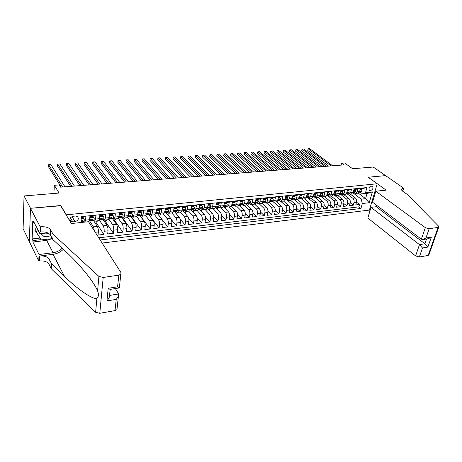 <?xml version="1.0" encoding="UTF-8"?>
<svg xmlns="http://www.w3.org/2000/svg" width="462" height="462" viewBox="0 0 462 462"><rect width="100%" height="100%" fill="white"/><g stroke="black" fill="none" stroke-linecap="round" stroke-linejoin="round"><path stroke-width="0.69" d="M371.679 186.082C369.069 187.347 368.381 188.86 369.617 190.627L370.322 190.719C372.932 189.449 373.614 187.936 372.372 186.174L371.679 186.082M102.125 243.047L369.404 210.083L377.206 183.766L66.147 214.842M29.337 241.551L23.1 228.702L24.041 195.952L59.078 193.047L54.337 185.291L53.915 193.474M377.206 183.766L368.122 177.223L385.556 175.618L373.232 167.036L352.598 168.745L344.652 162.982L341.591 163.219L341.089 165.119M60.73 205.763L30.527 208.298L24.041 195.952M364.327 187.815L364.16 188.404L360.366 188.796L359.615 191.441L357.074 191.707L355.474 193.445L353.927 192.816M357.074 191.707L357.825 189.056L353.99 189.449L353.245 192.105L350.675 192.377L349.087 194.121L347.551 193.486M350.675 192.377L351.415 189.709L347.534 190.107L346.795 192.781L344.196 193.052L342.619 194.808L341.095 194.167M344.196 193.052L344.929 190.373L340.996 190.777L340.269 193.463L337.635 193.74L336.076 195.501L334.557 194.854M337.635 193.74L338.363 191.043L334.384 191.453L333.662 194.155L331 194.433L329.452 196.206L327.945 195.553M331 194.433L331.716 191.724L327.685 192.134L326.975 194.854L324.278 195.137L322.747 196.916L321.252 196.258M324.278 195.137L324.982 192.411L320.905 192.827L320.206 195.565L317.475 195.853L315.962 197.638L314.472 196.974M317.475 195.853L318.174 193.11L314.044 193.532L313.352 196.281L310.591 196.569L309.09 198.365L307.617 197.696M310.591 196.569L311.272 193.815L307.091 194.242L306.416 197.008L303.615 197.303L302.131 199.105L300.67 198.429M303.615 197.303L304.291 194.531L300.057 194.964L299.388 197.742L296.552 198.042L295.085 199.855L293.636 199.168M296.552 198.042L297.216 195.253L292.931 195.692L292.273 198.487L289.403 198.787L287.953 200.612L286.515 199.919M289.403 198.787L290.055 195.986L285.712 196.431L285.066 199.243L282.161 199.549L280.729 201.38L279.302 200.681M282.161 199.549L282.802 196.725L278.401 197.176L277.766 200.006L274.821 200.317L273.412 202.154L271.997 201.449M274.821 200.317L275.45 197.476L270.998 197.932L270.374 200.779L267.394 201.091L265.997 202.945L264.599 202.229M267.394 201.091L268.006 198.238L263.496 198.7L262.884 201.565L259.863 201.882L258.489 203.742L257.109 203.02M259.863 201.882L260.47 199.012L255.896 199.474L255.301 202.362L252.235 202.679L250.883 204.545L249.515 203.817M252.235 202.679L252.83 199.792L248.198 200.265L247.615 203.165L244.508 203.488L243.179 205.365L241.828 204.631M244.508 203.488L245.091 200.583L240.396 201.062L239.824 203.979L236.683 204.308L235.372 206.191L234.038 205.451M236.683 204.308L237.243 201.386L232.49 201.871L231.936 204.805L228.748 205.14L227.46 207.034L226.137 206.283M228.748 205.14L229.296 202.2L224.474 202.691L223.937 205.642L220.703 205.983L219.438 207.883L218.139 207.126M220.703 205.983L221.24 203.02L216.355 203.523L215.829 206.491L212.555 206.832L211.313 208.749L210.031 207.981M212.555 206.832L213.074 203.858L208.125 204.36L207.611 207.351L204.296 207.698L203.078 209.621L201.813 208.847M204.296 207.698L204.799 204.701L199.78 205.215L199.284 208.223L195.923 208.576L194.727 210.51L193.48 209.725M195.923 208.576L196.408 205.561L191.32 206.081L190.841 209.107L187.428 209.465L186.261 211.405L185.037 210.614M187.428 209.465L187.901 206.433L182.738 206.959L182.276 210.002L178.823 210.366L177.679 212.318L176.478 211.521M178.823 210.366L179.273 207.311L174.041 207.848L173.597 210.909L170.091 211.278L168.977 213.242L167.798 212.433M170.091 211.278L170.53 208.206L165.223 208.749L164.795 211.833L161.238 212.202L160.152 214.177L158.992 213.363M161.238 212.202L161.66 209.113L156.272 209.667L155.867 212.768L152.258 213.144L151.207 215.125L150.069 214.304M152.258 213.144L152.662 210.037L147.199 210.591L146.812 213.715L143.151 214.097L142.129 216.089L141.014 215.257M143.151 214.097L143.532 210.967L137.994 211.532L137.624 214.674L133.911 215.067L132.923 217.071L131.832 216.222M133.911 215.067L134.275 211.914L128.655 212.491L128.303 215.65L124.538 216.049L123.579 218.058L122.517 217.204M124.538 216.049L124.879 212.872L119.179 213.456L118.85 216.643L115.026 217.042L114.102 219.063L113.063 218.203M115.026 217.042L115.35 213.848L109.563 214.443L109.257 217.648L105.376 218.052L104.487 220.085L103.476 219.213M105.376 218.052L105.677 214.842L99.804 215.442L99.521 218.665L95.582 219.08L94.727 221.125L93.746 220.241M95.582 219.08L95.859 215.841L89.899 216.453L89.64 219.698L88.756 221.754M93.336 220.282L97.343 226.449C98.117 227.882 98.452 229.706 98.348 231.93L98.071 235.071L103.863 234.396L95.686 221.864M102.876 219.277L106.982 225.387C107.773 226.802 108.114 228.615 107.993 230.821L107.698 233.945L113.404 233.281L105.024 220.865M112.278 218.283L116.476 224.336C117.29 225.739 117.631 227.541 117.498 229.735L117.181 232.836L122.805 232.178L114.241 219.877M121.546 217.307L125.837 223.302C126.669 224.694 127.01 226.484 126.871 228.661L126.53 231.745L132.074 231.098L123.325 218.907M130.682 216.343L135.066 222.286C135.915 223.666 136.255 225.439 136.105 227.604L135.747 230.665L141.21 230.03L132.282 217.954M139.691 215.396L144.167 221.281C145.028 222.649 145.374 224.411 145.212 226.559L144.831 229.602L150.219 228.973L141.118 217.007M148.579 214.46L153.136 220.287C154.013 221.645 154.36 223.394 154.187 225.531L153.788 228.557L159.107 227.933L153.24 220.432M157.317 213.508L161.983 219.311C162.872 220.657 163.225 222.389 163.04 224.515L162.624 227.523L167.868 226.911L162.503 220.224M165.927 212.549L170.703 218.353C171.61 219.687 171.962 221.408 171.772 223.516L171.338 226.507L176.507 225.901L171.402 219.698M174.417 211.613L179.308 217.4C180.226 218.722 180.584 220.432 180.376 222.528L179.926 225.502L185.025 224.902L180.128 219.098M182.877 210.787L187.791 216.464C188.727 217.775 189.085 219.473 188.871 221.558L188.404 224.509L193.434 223.92L188.704 218.445M191.222 209.962L196.165 215.54C197.112 216.84 197.47 218.526 197.245 220.593L196.766 223.533L201.727 222.95L197.147 217.769M199.411 209.101L204.423 214.628C205.382 215.916 205.74 217.59 205.509 219.646L205.013 222.569L209.91 221.997L205.463 217.076M207.496 208.247L212.572 213.733C213.542 215.009 213.906 216.672 213.663 218.717L213.149 221.616L217.983 221.05L213.658 216.372M215.535 207.478L220.611 212.843C221.593 214.108 221.956 215.76 221.708 217.793L221.177 220.674L225.947 220.12L221.737 215.656M223.55 206.797L228.546 211.966C229.539 213.225 229.903 214.865 229.649 216.886L229.106 219.75L233.807 219.202L229.701 214.934M231.45 206.104L236.377 211.105C237.376 212.347 237.745 213.975 237.48 215.985L236.925 218.838L241.568 218.295L237.56 214.206M239.229 205.405L244.103 210.25C245.114 211.486 245.484 213.103 245.212 215.101L244.641 217.931L249.226 217.4L245.305 213.479M246.904 204.695L251.732 209.407C252.754 210.637 253.124 212.243 252.847 214.224L252.264 217.042L256.785 216.511L252.951 212.751M254.47 203.985L259.257 208.576C260.291 209.794 260.666 211.388 260.377 213.363L259.783 216.164L264.247 215.638L260.493 212.018M261.919 203.263L266.695 207.756C267.735 208.963 268.11 210.551 267.816 212.508L267.209 215.292L271.616 214.778L267.937 211.29M269.271 202.541L274.03 206.947C275.086 208.143 275.462 209.719 275.156 211.665L274.538 214.437L278.892 213.929L275.283 210.568M276.513 201.807L281.277 206.144C282.34 207.334 282.715 208.899 282.409 210.839L281.774 213.588L286.076 213.086L282.53 209.846M283.553 201.08L288.432 205.359C289.507 206.537 289.882 208.091 289.564 210.019L288.923 212.757L293.168 212.26L289.691 209.124M290.673 200.323L295.501 204.579C296.581 205.746 296.956 207.288 296.639 209.205L295.98 211.931L300.179 211.44L296.754 208.408M297.615 199.584L302.483 203.806C303.569 204.966 303.944 206.502 303.621 208.408L302.957 211.117L307.097 210.632L303.736 207.698M304.47 198.856L309.373 203.043C310.47 204.198 310.851 205.723 310.516 207.617L309.84 210.308L313.929 209.829L310.626 206.988M311.244 198.14L316.181 202.292C317.284 203.436 317.665 204.955 317.325 206.837L316.643 209.511L320.686 209.043L317.429 206.283M317.937 197.43L322.909 201.553C324.018 202.685 324.399 204.192 324.053 206.064L323.36 208.726L327.356 208.258L324.151 205.59M324.549 196.725L329.556 200.82C330.671 201.946 331.052 203.442 330.7 205.301L330.001 207.952L333.945 207.49L330.792 204.897M331.081 196.032L336.122 200.092C337.243 201.213 337.63 202.697 337.272 204.55L336.555 207.184L340.454 206.728L337.347 204.204M337.537 195.351L342.608 199.376C343.74 200.491 344.121 201.963 343.757 203.806L343.035 206.427L346.887 205.977L343.826 203.523M343.919 194.669L349.018 198.672C350.156 199.775 350.537 201.241 350.173 203.072L349.439 205.677L353.245 205.232L350.225 202.847M147.494 211.03L147.193 210.643M138.49 211.954L138.161 211.515M129.36 212.89L129.031 212.451M120.097 213.842L119.779 213.398M110.695 214.801L110.389 214.356M101.166 215.783L100.86 215.332M91.493 216.776L91.193 216.32M54.337 185.291L59.234 184.916L60.632 187.156L343.901 164.899L341.591 163.219M72.8 221.881L75.058 221.645C78.425 220.42 79.181 218.67 77.327 216.401L75.445 216.025L73.175 216.256C69.797 217.475 69.029 219.219 70.877 221.494L72.8 221.881L70.374 217.856M358.275 193.11L365.558 198.66L367.047 193.526L362.67 194L365.511 192.625L366.978 187.549L81.404 216.597L80.965 222.511M365.511 192.625L372.395 191.892L369.202 202.726L362.352 203.523L360.914 208.483L100.179 239.992M346.806 193.561L352.829 198.25C353.967 199.347 354.354 200.808 353.984 202.633L353.245 205.232M350.225 194L355.353 197.973L352.829 198.25M340.477 194.231L346.465 198.955C347.597 200.058 347.978 201.53 347.615 203.367L346.887 205.977M334.072 194.906L340.02 199.665C341.147 200.779 341.534 202.258 341.175 204.106L340.454 206.728M327.593 195.588L333.506 200.381C334.627 201.507 335.008 202.997 334.65 204.851L333.945 207.49M321.032 196.281L326.905 201.109C328.02 202.24 328.401 203.742 328.055 205.607L327.356 208.258M314.391 196.979L320.23 201.848C321.338 202.985 321.719 204.493 321.373 206.37L320.686 209.043M308.298 198.215L313.473 202.593C314.57 203.742 314.951 205.261 314.61 207.149L313.929 209.829M301.651 199.076L306.629 203.349C307.721 204.504 308.096 206.035 307.767 207.929L307.097 210.632M294.825 199.861L299.699 204.112C300.785 205.278 301.16 206.814 300.837 208.726L300.179 211.44M287.872 200.618L292.683 204.885C293.763 206.064 294.138 207.611 293.82 209.529L293.168 212.26M280.809 201.368L285.585 205.671C286.648 206.855 287.029 208.414 286.711 210.343L286.076 213.086M273.66 202.131L278.39 206.468C279.452 207.657 279.828 209.228 279.516 211.169L278.892 213.929M266.418 202.899L271.107 207.271C272.158 208.472 272.534 210.048 272.233 212.006L271.616 214.778M259.084 203.678L263.733 208.085C264.772 209.298 265.142 210.886 264.853 212.849L264.247 215.638M251.657 204.464L256.26 208.911C257.288 210.129 257.663 211.729 257.374 213.704L256.785 216.511M244.138 205.261L248.689 209.742C249.711 210.972 250.081 212.584 249.803 214.576L249.226 217.4M236.521 206.069L241.025 210.591C242.03 211.833 242.4 213.45 242.134 215.454L241.568 218.295M228.8 206.889L233.252 211.446C234.251 212.699 234.621 214.328 234.361 216.343L233.807 219.202M220.98 207.721L225.381 212.318C226.374 213.577 226.738 215.223 226.484 217.244L225.947 220.12M213.057 208.564L217.406 213.196C218.382 214.466 218.751 216.124 218.503 218.162L217.983 221.05M205.03 209.413L209.326 214.091C210.291 215.373 210.655 217.036 210.418 219.086L209.91 221.997M196.899 210.279L201.132 214.992C202.085 216.285 202.448 217.966 202.217 220.028L201.727 222.95M188.652 211.151L192.833 215.91C193.769 217.215 194.132 218.901 193.907 220.98L193.434 223.92M180.301 212.041L184.413 216.84C185.343 218.151 185.701 219.854 185.487 221.945L185.025 224.902M171.829 212.936L175.883 217.781C176.796 219.103 177.148 220.819 176.952 222.921L176.507 225.901M163.248 213.848L167.232 218.734C168.128 220.074 168.486 221.8 168.289 223.914L167.868 226.911M154.545 214.772L158.46 219.704C159.344 221.05 159.696 222.794 159.511 224.919L159.107 227.933M145.715 215.708L149.561 220.686C150.433 222.043 150.779 223.799 150.612 225.941L150.219 228.973M136.752 216.638L140.54 221.679C141.395 223.054 141.742 224.821 141.586 226.975L141.21 230.03M127.622 217.521L131.393 222.69C132.23 224.076 132.577 225.854 132.427 228.026L132.074 231.098M118.33 218.37L122.112 223.712C122.932 225.11 123.273 226.906 123.14 229.088L122.805 232.178M108.876 219.184L112.693 224.751C113.502 226.166 113.837 227.968 113.716 230.168L113.404 233.281M109.604 214.437L109.916 214.882M99.266 219.958L103.141 225.808C103.927 227.229 104.268 229.048 104.152 231.266L103.863 234.396M100.266 215.39L100.566 215.846M91.049 220.299L91.938 220.432L92.227 219.369L90.754 220.553L89.489 220.686L93.451 226.877L94.473 231.035M90.789 216.36L91.089 216.817M84.563 222.13L83.87 221.281M81.676 217.781L81.387 217.325M83.662 221.304L84.205 222.164M98.804 237.826L358.853 206.861L359.528 204.499L356.554 202.177M355.353 197.973C356.497 199.064 356.878 200.525 356.508 202.344L355.769 204.937L359.528 204.499M81.347 217.325L85.897 216.863L85.025 222.078M362.67 194L360.233 192.152M60.741 205.515L66.164 214.593M353.037 192.879L361.192 199.145L365.558 198.66L369.202 202.726M94.45 221.991L97.141 221.708L97.216 220.859M98.602 220.709L99.521 218.665M104.014 220.969L106.531 220.703L106.612 219.86M108.299 219.681L109.257 217.648M113.444 219.964L115.789 219.716L115.87 218.878M117.856 218.665L118.85 216.643M122.736 218.971L124.913 218.74L125.006 217.908M127.281 217.666L128.303 215.65M131.901 217.995L133.916 217.781L134.009 216.955M136.567 216.684L137.624 214.674M140.933 217.03L142.793 216.828L142.891 216.008M145.721 215.708L146.812 213.715M149.844 216.077L151.548 215.898L151.652 215.078M154.741 214.749L155.867 212.768M158.628 215.142L160.181 214.974L160.291 214.16M163.64 213.808L164.795 211.833M167.296 214.212L168.705 214.062L168.821 213.248M172.413 212.878L173.597 210.909M175.843 213.3L177.108 213.167L177.246 212.243M181.064 211.96L182.276 210.002M184.274 212.399L185.401 212.283L185.574 211.18M189.599 211.053L190.841 209.107M192.596 211.515L193.584 211.405L193.797 210.083M198.019 210.158L199.284 208.223M200.803 210.637L201.663 210.545L201.923 208.968M206.318 209.274L207.611 207.351M208.905 209.771L209.632 209.696L209.927 207.992M214.512 208.408L215.829 206.491M216.897 208.916L217.504 208.853L217.804 207.161M222.592 207.548L223.937 205.642M224.786 208.073L225.265 208.021L225.577 206.341M230.567 206.705L231.936 204.805M232.571 207.242L232.935 207.207L233.252 205.532M238.438 205.867L239.824 203.979M240.257 206.422L240.829 204.735M246.2 205.041L247.615 203.165M247.846 205.613L248.313 203.933M253.869 204.227L255.301 202.362M255.336 204.816L255.711 203.118M261.434 203.424L262.884 201.565M262.664 203.961L263.011 202.321M268.901 202.633L270.374 200.779M269.877 203.101L270.201 201.64M276.276 201.854L277.766 200.006M277.009 202.258L277.235 201.259M280.729 201.38L283.628 201.068L285.066 199.243M284.049 201.432L284.188 200.831M290.742 200.317L292.273 198.487M291.008 200.618L291.095 200.231M297.84 199.561L299.388 197.742M304.851 198.816L306.416 197.008M311.769 198.083L313.352 196.281M318.607 197.361L320.206 195.565M325.363 196.639L326.975 194.854M332.034 195.934L333.662 194.155M338.623 195.235L340.269 193.463M345.137 194.542L346.795 192.781M351.57 193.861L353.245 192.105M358.853 206.861L360.914 208.483M362.352 203.523L361.192 199.145M357.929 193.185L359.615 191.441M372.395 191.892L367.047 193.526M81.26 218.526L83.576 218.283L84.442 219.958L83.824 221.275M83.576 218.283L83.166 217.631L81.312 217.821M62.589 187L48.579 164.686L50.86 164.547L64.975 186.815M81.098 221.333L82.011 221.477L82.276 220.414L81.046 221.413M61.198 187.11L48.481 166.747L48.579 164.686M40.852 233.581L43.746 236.313C46.015 237.098 48.314 236.821 50.647 235.493M43.451 233.298L44.566 233.968L49.007 233.576M52.333 238.635L41.332 239.905L34.852 229.989L36.625 227.339M35.938 232.126L37.722 229.458M88.531 221.708L120.986 272.649L120.83 274.243L118.85 275.121L103.199 277.46L99.78 313.294L95.622 312.283L51.276 268.734L48.914 264.033C47.228 261.636 44.04 260.62 39.351 260.978L38.756 261.059L29.337 241.655L30.469 208.304L60.591 205.532L71.333 223.533L88.531 221.708M51.276 268.734L51.542 263.756L64.501 276.374C77.073 288.883 92.758 299.786 96.899 298.365C98.631 296.858 98.862 294.358 97.586 290.869C95.79 286.607 92.152 280.988 86.683 274.006C80.134 265.875 73.262 258.483 66.066 251.836L52.812 239.524L50.381 234.996C48.649 232.681 45.386 231.664 40.587 231.953L40.806 226.773L40.2 226.836L30.469 208.304M52.812 239.524L53.09 234.309L50.641 229.816C48.903 227.512 45.623 226.501 40.806 226.773M64.501 276.374L53.009 254.325L39.559 256.035C44.271 255.688 47.471 256.705 49.163 259.084L51.542 263.756M117.129 308.01L116.95 309.661L115.015 310.608L99.78 313.294M97.586 290.869L98.914 276.438L53.09 234.309M52.079 238.663L46.645 240.402L32.877 242.007L32.929 240.575L41.135 239.628M34.355 222.938L33.576 223.013L32.762 221.431L32.132 238.952L32.929 240.575M33.576 223.013L33.634 221.541L39.905 233.691L40.2 226.836M38.756 261.059L39.027 254.498L53.09 252.726C56.635 252.217 59.667 250.722 62.185 248.227M32.877 242.007L39.027 254.498M115.379 288.565L118.653 293.959L118.388 296.5L116.228 299.376L106.93 300.935L109.136 298.002L110.222 289.385M53.009 254.325C57.005 253.754 60.453 252.079 63.34 249.301M47.609 232.836L39.905 233.691M98.914 276.438L103.199 277.46M32.132 238.952L40.044 238.046M109.396 295.449L118.653 293.959M106.93 300.935L108.2 288.3L110.014 289.379M108.2 288.3L117.585 286.81L119.485 287.907L110.158 289.397M376.651 205.324L376.23 206.716L371.003 207.346L367.827 218.047L415.604 255.913L419.484 244.646L424.896 243.763L426.565 238.964M371.003 207.346L419.484 244.646L422.476 248.002L419.346 256.993L428.141 255.44L438.08 227.396L438.744 227.125L438.536 226.091L407.288 194.444L402.933 191.389C401.576 190.39 401.201 189.559 401.796 188.889L403.759 188.265L385.591 175.612L368.197 177.275M368.214 177.212L386.151 190.13L375.797 191.233L425.346 227.65L429.181 228.725L438.08 227.396M403.759 188.265L402.795 191.291M369.421 210.014L370.062 210.516M375.797 191.233L372.534 202.2L421.356 239.224L425.346 227.65M428.961 254.695L428.141 255.44M419.346 256.993L415.604 255.913M376.23 206.716L424.896 243.763L427.864 247.095L422.476 248.002M429.181 228.725L425.958 237.994L423.157 239.507L421.356 239.224M425.958 237.994L431.369 237.139L428.366 238.681M93.526 217.256L93.105 216.609L90.136 216.915L90.558 217.562L93.526 217.256L94.369 218.924L93.722 220.23M90.107 216.961L89.905 216.453M90.558 217.562L89.692 218.994M89.819 217.44L90.136 216.915M72.078 186.255L57.658 164.131L59.91 163.993L74.434 186.071M70.64 186.371L57.554 166.176L57.658 164.131M103.332 216.245L102.899 215.604L99.977 215.904L100.41 216.551L103.332 216.245L104.146 217.902L103.471 219.202M100.41 216.551L99.584 217.897M99.728 216.314L99.977 215.904M81.439 185.522L66.62 163.577L68.844 163.444L83.761 185.337M100.849 219.277L101.721 219.398L102.033 218.341L100.468 219.519M79.949 185.637L66.499 165.61L66.62 163.577M112.999 215.252L112.549 214.616L109.673 214.911L110.112 215.546L112.999 215.252L113.785 216.892L113.086 218.191M110.112 215.546L109.332 216.822M109.488 215.205L109.673 214.911M90.668 184.794L75.468 163.034L77.662 162.901L92.954 184.615M110.51 218.272L111.359 218.382L111.694 217.331L110.118 218.503M89.131 184.916L75.335 165.055L75.468 163.034M122.517 214.27L122.066 213.64L119.225 213.929L119.675 214.559L122.517 214.27L123.279 215.904L122.557 217.192M119.675 214.559L118.942 215.76M99.775 184.078L84.2 162.497L86.365 162.364L102.027 183.905M120.028 217.279L120.859 217.383L121.211 216.332L119.635 217.498M98.187 184.205L84.049 164.507L84.2 162.497M131.907 213.3L131.439 212.676L128.638 212.965L129.1 213.588L131.907 213.3L132.64 214.922L131.889 216.21M129.1 213.588L128.407 214.715M108.755 183.374L92.816 161.966L94.953 161.833L110.978 183.2M129.412 216.303L130.226 216.395L130.596 215.344L129.013 216.511M107.12 183.501L92.66 163.964L92.816 161.966M137.936 212.029L138.392 212.63L141.153 212.347L141.863 213.958L141.095 215.24M138.392 212.63L137.74 213.681M141.153 212.347L140.679 211.729L137.936 212.006M117.614 182.681L101.322 161.44L103.436 161.313L119.808 182.507M138.658 215.338L139.455 215.419L139.847 214.374L138.254 215.54M115.939 182.813L101.155 163.427L101.322 161.44M147.13 211.151L147.551 211.688L150.271 211.405L150.958 213.011L150.167 214.281M147.551 211.688L146.939 212.664M150.271 211.405L149.786 210.793L147.141 211.065M126.351 181.993L109.725 160.926L111.81 160.799L128.517 181.82M147.771 214.385L148.556 214.46L148.966 213.421L147.366 214.576M124.636 182.126L109.546 162.895L109.725 160.926M156.196 210.274L156.578 210.753L159.263 210.476L159.927 212.075L159.113 213.34M156.578 210.753L156.012 211.66M159.263 210.476L158.772 209.869L156.214 210.135M134.979 181.318L118.018 160.418L120.074 160.291L137.116 181.144M156.762 213.45L157.53 213.513L157.952 212.474L156.352 213.629M133.218 181.451L117.827 162.376L118.018 160.418M165.13 209.413L165.483 209.835L168.128 209.563L168.769 211.151L167.931 212.41M165.483 209.835L164.957 210.672M168.128 209.563L167.625 208.963L165.153 209.217M143.486 180.648L126.207 159.91L128.24 159.788L145.599 180.48M165.621 212.52L166.372 212.584L166.817 211.544L165.211 212.699M141.69 180.786L126.005 161.862L126.207 159.91M173.937 208.558L174.261 208.928L176.865 208.662L177.489 210.239L176.634 211.492M174.261 208.928L173.776 209.696M176.865 208.662L176.357 208.067L173.972 208.31M151.888 179.984L134.298 159.413L136.302 159.292L153.967 179.822M174.359 211.608L175.098 211.665L175.56 210.632L173.949 211.775M150.052 180.128L134.084 161.353L134.298 159.413M182.629 207.709L182.912 208.039L185.487 207.773L186.088 209.338L185.21 210.591M182.912 208.039L182.473 208.737M185.487 207.773L184.967 207.184L182.669 207.415M160.175 179.337L142.284 158.922L144.265 158.801L162.231 179.175M182.975 210.707L183.703 210.759L184.176 209.725L182.565 210.868M158.304 179.481L142.059 160.851L142.284 158.922M191.193 206.872L193.988 206.895L194.566 208.454L193.67 209.696M191.453 207.155L191.049 207.79M193.988 206.895L193.463 206.312L191.245 206.537M168.359 178.69L150.173 158.437L152.131 158.316L170.386 178.534M191.476 209.817L192.186 209.863L192.677 208.836L191.06 209.973M166.447 178.84L149.942 160.354L150.173 158.437M199.642 206.04L202.373 206.029L202.933 207.582L202.015 208.818M199.867 206.289L199.509 206.855M202.373 206.029L201.842 205.451L199.705 205.671M176.432 178.061L157.964 157.958L159.898 157.837L178.436 177.899M199.861 208.934L200.554 208.98L201.068 207.958L199.445 209.09M174.486 178.211L157.721 159.864L157.964 157.958M207.975 205.22L210.643 205.18L211.186 206.716L210.25 207.952M208.177 205.434L207.854 205.931M210.643 205.18L210.106 204.602L208.044 204.816M184.407 177.431L165.662 157.484L167.573 157.363L186.382 177.275M208.131 208.067L208.812 208.108L209.338 207.086L207.709 208.218M182.426 177.587L165.413 159.378L165.662 157.484M216.199 204.406L218.803 204.337L219.323 205.867L218.376 207.092M216.366 204.585L216.089 205.018M218.803 204.337L218.255 203.765L216.274 203.967M192.279 176.813L173.267 157.016L175.156 156.901L194.231 176.657M216.291 207.213L216.961 207.253L217.498 206.231L215.87 207.357M190.269 176.969L173.007 158.899L173.267 157.016M224.307 203.603L226.854 203.505L227.356 205.03L226.392 206.248M224.451 203.754L224.214 204.123M226.854 203.505L226.299 202.939L224.393 203.136M200.052 176.201L180.781 156.554L182.646 156.439L201.981 176.051M224.341 206.37L225 206.404L225.554 205.388L223.92 206.508M198.007 176.363L180.509 158.426L180.781 156.554M232.311 202.812L234.8 202.685L235.285 204.204L234.303 205.417M232.426 202.933L232.23 203.234M234.8 202.685L234.24 202.125L232.403 202.316M207.727 175.6L188.207 156.098L190.049 155.983L209.632 175.45M232.282 205.538L232.929 205.567L233.495 204.556L231.86 205.671M205.648 175.762L187.924 157.958L188.207 156.098M240.205 202.027L242.642 201.877L243.104 203.384L242.105 204.591M242.642 201.877L242.071 201.322L240.309 201.501M215.304 175.006L195.542 155.642L197.361 155.532L217.186 174.855M240.119 204.718L240.754 204.741L241.337 203.736L239.697 204.845M213.201 175.167L195.253 157.496L195.542 155.642M247.996 201.253L250.375 201.08L250.826 202.575L249.809 203.782M250.375 201.08L249.803 200.525L248.111 200.704M222.794 174.417L202.789 155.197L204.591 155.088L224.648 174.272M247.857 203.904L248.481 203.927L249.076 202.922L247.436 204.031M220.657 174.584L202.495 157.04L202.789 155.197M255.688 200.485L258.015 200.294L258.443 201.784L257.415 202.98M258.015 200.294L257.432 199.746L255.804 199.913M230.186 173.833L209.956 154.758L211.735 154.649L232.016 173.689M255.492 203.101L256.104 203.124L256.716 202.125L255.07 203.228M228.02 174.007L209.65 156.589L209.956 154.758L209.65 156.589M263.276 199.728L265.552 199.515L265.962 200.999L264.922 202.189M265.552 199.515L264.963 198.972L263.404 199.134M237.485 173.262L217.036 154.32L218.792 154.216L239.299 173.117M263.028 202.31L263.635 202.333L264.252 201.334L262.607 202.431M235.297 173.435L216.724 156.144L217.036 154.32L216.724 156.144M270.767 198.978L272.99 198.747L273.388 200.219L272.332 201.409M272.99 198.747L272.401 198.21L270.905 198.365M244.704 172.696L224.03 153.892L225.768 153.782L246.494 172.551M270.466 201.53L271.061 201.548L271.696 200.554L270.085 201.651M242.481 172.869L223.712 155.7L224.03 153.892L223.712 155.7M278.17 198.215L280.336 197.99L280.717 199.457L279.649 200.635M280.336 197.99L279.741 197.453L278.309 197.603M251.83 172.135L230.948 153.465L232.669 153.361L253.598 171.997M277.812 200.762L278.395 200.774L279.042 199.786L277.523 200.866M249.584 172.309L230.625 155.267L230.948 153.465L230.625 155.267M285.476 197.459L287.589 197.239L287.953 198.7L286.873 199.873M287.589 197.239L286.989 196.714L285.614 196.852M258.87 171.581L237.786 153.043L239.483 152.939L260.614 171.442M285.066 200L285.637 200.011L286.301 199.024L284.777 200.104M256.601 171.76L237.456 154.834L237.786 153.043L237.456 154.834M292.689 196.714L294.75 196.5L295.097 197.955L294.005 199.122M294.75 196.5L294.144 195.98L292.833 196.113M265.829 171.032L244.548 152.627L246.223 152.524L267.55 170.9M292.227 199.249L292.793 199.261L293.462 198.273L291.967 199.341M263.531 171.217L244.207 154.412L244.548 152.627L244.207 154.412M299.809 195.98L301.819 195.773L302.154 197.216L301.051 198.383M301.819 195.773L301.207 195.253L299.954 195.38M272.701 170.495L251.23 152.217L252.887 152.113L274.405 170.363M299.295 198.504L299.855 198.516L300.537 197.534L299.076 198.591M270.38 170.674L250.883 153.99L251.23 152.217L250.883 153.99M306.843 195.253L308.801 195.051L309.124 196.489L308.004 197.649M308.801 195.051L308.189 194.537L306.993 194.658M279.493 169.958L257.836 151.813L259.482 151.709L281.179 169.825M306.283 197.771L306.826 197.776L307.525 196.8L306.104 197.846M277.154 170.143L257.484 153.575L257.836 151.813L257.484 153.575M313.79 194.537L315.702 194.34L316.008 195.767L314.876 196.922M315.702 194.34L315.078 193.826L313.941 193.948M286.209 169.433L264.374 151.409L265.997 151.311L287.872 169.3M313.178 197.043L313.715 197.055L314.42 196.079L313.045 197.107M283.841 169.618L264.01 153.159L264.374 151.409L264.01 153.159M320.651 193.832L322.511 193.642L322.805 195.056L321.662 196.206M322.511 193.642L321.887 193.133L320.801 193.243M292.844 168.913L270.836 151.01L272.436 150.912L294.49 168.78M290.454 169.098L270.466 152.755L270.836 151.01L270.466 152.755M327.425 193.133L329.239 192.943L329.522 194.358L328.367 195.501M329.239 192.943L328.609 192.44L327.581 192.544M299.399 168.399L277.223 150.618L278.811 150.52L301.028 168.266M326.721 195.622L327.24 195.628L327.968 194.658L326.674 195.645M296.991 168.584L276.848 152.35L277.223 150.618L276.848 152.35M334.118 192.44L335.886 192.261L336.151 193.665L334.99 194.802M335.886 192.261L335.256 191.759L334.274 191.857M305.884 167.885L283.541 150.231L285.112 150.133L307.49 167.758M333.368 194.924L333.882 194.929L334.615 193.965L333.362 194.924M303.453 168.076L283.166 151.952L283.541 150.231L283.166 151.952M340.731 191.759L342.452 191.58L342.706 192.977L341.534 194.115M342.452 191.58L341.816 191.083L340.887 191.181M312.289 167.383L289.79 149.844L291.343 149.752L313.883 167.261M339.963 194.236L341.256 193.613L341.187 193.278L339.974 194.213M309.84 167.573L289.408 151.559L289.79 149.844L289.408 151.559M347.262 191.089L348.943 190.916L349.18 192.302L348.002 193.434M348.943 190.916L348.302 190.419L347.418 190.511M318.624 166.886L295.975 149.463L297.511 149.37L320.201 166.765M346.483 193.555L347.747 192.931L347.678 192.596L346.512 193.503M316.158 167.082L295.582 151.172L295.975 149.463L295.582 151.172M353.713 190.419L355.353 190.252L355.578 191.638L354.389 192.758M355.353 190.252L354.706 189.761L353.875 189.847M324.89 166.395L302.09 149.087L303.609 148.995L326.443 166.274M352.928 192.879L354.158 192.256L354.088 191.926L352.968 192.798M322.401 166.591L301.692 150.785L302.09 149.087L301.692 150.785M360.094 189.761L361.688 189.599L361.902 190.973L360.701 192.094M361.688 189.599L361.041 189.114L360.256 189.195M331.081 165.91L308.137 148.718L309.638 148.625L332.617 165.789M359.292 192.215L360.493 191.591L360.429 191.262L359.349 192.105M328.58 166.106L307.732 150.404L308.137 148.718L307.732 150.404M349.018 198.672L346.465 198.955M342.608 199.376L340.02 199.665M336.122 200.092L333.506 200.381M329.556 200.82L326.905 201.109M322.909 201.553L320.23 201.848M316.181 202.292L313.473 202.593M309.373 203.043L306.629 203.349M302.483 203.806L299.699 204.112M295.501 204.579L292.683 204.885M288.432 205.359L285.585 205.671M281.277 206.144L278.39 206.468M274.03 206.947L271.107 207.271M266.695 207.756L263.733 208.085M259.257 208.576L256.26 208.911M251.732 209.407L248.689 209.742M244.103 210.25L241.025 210.591M236.377 211.105L233.252 211.446M228.546 211.966L225.381 212.318M220.611 212.843L217.406 213.196M212.572 213.733L209.326 214.091M204.423 214.628L201.132 214.992M196.165 215.54L192.833 215.91M187.791 216.464L184.413 216.84M179.308 217.4L175.883 217.781M170.703 218.353L167.232 218.734M161.983 219.311L158.46 219.704M153.136 220.287L149.561 220.686M144.167 221.281L140.54 221.679M135.066 222.286L131.393 222.69M125.837 223.302L122.112 223.712M116.476 224.336L112.693 224.751M106.982 225.387L103.141 225.808M97.343 226.449L93.451 226.877M356.508 202.344L353.984 202.633M350.173 203.072L347.615 203.367M343.757 203.806L341.175 204.106M337.272 204.55L334.65 204.851M330.7 205.301L328.055 205.607M324.053 206.064L321.373 206.37M317.325 206.837L314.61 207.149M310.516 207.617L307.767 207.929M303.621 208.408L300.837 208.726M296.639 209.205L293.82 209.529M289.564 210.019L286.711 210.343M282.409 210.839L279.516 211.169M275.156 211.665L272.233 212.006M267.816 212.508L264.853 212.849M260.377 213.363L257.374 213.704M252.847 214.224L249.803 214.576M245.212 215.101L242.134 215.454M237.48 215.985L234.361 216.343M229.649 216.886L226.484 217.244M221.708 217.793L218.503 218.162M213.663 218.717L210.418 219.086M205.509 219.646L202.217 220.028M197.245 220.593L193.907 220.98M188.871 221.558L185.487 221.945M180.376 222.528L176.952 222.921M171.772 223.516L168.289 223.914M163.04 224.515L159.511 224.919M154.187 225.531L150.612 225.941M145.212 226.559L141.586 226.975M136.105 227.604L132.427 228.026M126.871 228.661L123.14 229.088M117.498 229.735L113.716 230.168M107.993 230.821L104.152 231.266M98.348 231.93L95.27 232.282M89.64 219.698L85.643 220.12M71.974 216.58L75.058 221.645M84.419 219.918L81.133 220.258M82.213 220.386L82.45 220.761M50.381 234.996L50.641 229.816M49.163 259.084L48.914 264.033M115.015 310.608L116.228 299.376M117.585 286.81L118.85 275.121M95.622 312.283L96.899 298.365M39.559 256.035L39.351 260.978M46.645 240.402L53.09 252.726M431.369 237.139L427.864 247.095M402.541 191.089L403.424 188.3M94.346 218.878L89.663 219.369M92.152 219.335L92.4 219.716M104.129 217.862L99.549 218.335M101.94 218.301L102.2 218.688M113.762 216.851L109.286 217.319M111.585 217.284L111.856 217.677M123.262 215.864L118.884 216.32M121.09 216.285L121.373 216.678M132.623 214.882L128.338 215.332M130.463 215.298L130.758 215.696M141.846 213.918L137.664 214.356M139.697 214.328L140.003 214.726M150.941 212.97L146.852 213.398M148.804 213.369L149.116 213.767M159.91 212.035L155.908 212.451M157.785 212.428L158.102 212.826M168.751 211.111L164.836 211.521M166.638 211.498L166.961 211.896M177.472 210.198L173.643 210.597M175.364 210.585L175.699 210.978M186.071 209.303L182.323 209.69M183.974 209.684L184.315 210.077M194.554 208.414L190.887 208.801M192.469 208.795L192.816 209.182M202.916 207.542L199.336 207.917M200.843 207.917L201.201 208.304M211.169 206.681L207.663 207.045M209.107 207.051L209.465 207.438M219.311 205.833L215.881 206.191M217.261 206.202L217.625 206.583M227.344 204.989L223.989 205.342M225.306 205.359L225.675 205.734M235.273 204.164L231.988 204.504M233.246 204.527L233.616 204.903M243.093 203.349L239.882 203.684M241.083 203.713L241.453 204.083M250.814 202.541L247.672 202.87M248.816 202.905L249.191 203.268M258.431 201.744L255.359 202.067M256.445 202.108L256.826 202.466M265.956 200.958L262.947 201.276M263.981 201.322L264.362 201.68M273.377 200.185L270.437 200.491M271.419 200.548L271.8 200.895M280.705 199.417L277.835 199.717M278.759 199.78L279.146 200.127M287.947 198.666L285.135 198.955M286.013 199.024L286.394 199.365M295.091 197.915L292.342 198.204M293.168 198.279L293.555 198.614M302.148 197.182L299.457 197.459M300.242 197.54L300.629 197.875M309.118 196.454L306.485 196.725M307.224 196.812L307.611 197.141M315.996 195.732L313.421 196.004M314.12 196.096L314.507 196.419M322.799 195.022L320.276 195.287M320.928 195.386L321.315 195.703M329.516 194.323L327.05 194.577M327.662 194.687L328.043 194.999M336.145 193.63L333.737 193.878M334.309 193.994L334.69 194.3M342.7 192.943L340.344 193.191M340.875 193.307L341.256 193.613M349.174 192.267L346.87 192.51M347.36 192.631L347.747 192.931M355.573 191.603L353.32 191.834M353.776 191.967L354.158 192.256M361.896 190.939L359.69 191.17M360.112 191.303L360.493 191.591M369.19 190.309L369.617 190.627M98.649 220.703L94.727 221.125M108.351 219.675L104.487 220.085M117.908 218.659L114.102 219.063M127.333 217.66L123.579 218.058M136.619 216.678L132.923 217.071M145.773 215.702L142.129 216.089M154.799 214.743L151.207 215.125M163.698 213.802L160.152 214.177M172.476 212.872L168.977 213.242M181.127 211.948L177.679 212.318M189.663 211.047L186.261 211.405M198.083 210.152L194.727 210.51M206.387 209.269L203.078 209.621M214.576 208.402L211.313 208.749M222.661 207.542L219.438 207.883M230.636 206.699L227.46 207.034M238.507 205.861L235.372 206.191M246.275 205.036L243.179 205.365M253.938 204.221L250.883 204.545M261.504 203.419L258.489 203.742M268.976 202.627L265.997 202.945M276.345 201.842L273.412 202.154M290.817 200.306L287.953 200.612M297.915 199.555L295.085 199.855M304.926 198.81L302.131 199.105M311.85 198.077L309.09 198.365M318.688 197.349L315.962 197.638M325.439 196.633L322.747 196.916M332.114 195.923L329.452 196.206M338.704 195.224L336.076 195.501M345.218 194.531L342.619 194.808M351.651 193.849L349.087 194.121M358.01 193.174L355.474 193.445M69.785 219.675L70.877 221.494M82.011 221.477L83.905 221.275M43.688 233.27L43.867 233.61M116.95 309.661L118.388 296.5M119.335 287.89L120.83 274.243M401.53 189.72L401.796 188.889M438.744 227.125L428.8 255.151M428.574 238.646L423.157 239.507M91.938 220.432L93.809 220.23M99.359 219.646L100.554 219.519M101.721 219.398L103.563 219.202M109.09 218.624L110.21 218.503M111.359 218.382L113.178 218.191M118.676 217.614L119.727 217.498M120.859 217.383L122.649 217.192M128.118 216.614L129.112 216.511M130.226 216.395L131.988 216.21M137.433 215.633L138.357 215.535M139.455 215.419L141.193 215.234M146.61 214.668L147.47 214.576M148.556 214.46L150.271 214.281M155.659 213.715L156.456 213.629M157.53 213.513L159.217 213.34M164.576 212.774L165.321 212.693M166.372 212.584L168.041 212.41M173.377 211.844L174.058 211.775M175.098 211.665L176.744 211.492M182.051 210.932L182.675 210.863M183.703 210.759L185.32 210.585M190.604 210.031L191.176 209.967M192.186 209.863L193.786 209.696M199.041 209.142L199.561 209.084M200.554 208.98L202.137 208.812M207.363 208.264L207.831 208.212M208.812 208.108L210.372 207.946M215.575 207.398L215.991 207.351M216.961 207.253L218.497 207.092M223.672 206.543L224.041 206.502M225 206.404L226.513 206.243M231.664 205.7L231.982 205.665M232.929 205.567L234.425 205.411M240.754 204.741L242.232 204.585M248.481 203.927L249.936 203.777M256.104 203.124L257.542 202.974M263.635 202.333L265.049 202.183M271.061 201.548L272.464 201.403M278.395 200.774L279.781 200.629M285.637 200.011L287.006 199.867M292.793 199.261L294.138 199.116M299.855 198.516L301.184 198.371M306.826 197.776L308.142 197.638M313.715 197.055L315.015 196.916M320.518 196.338L321.8 196.2M327.24 195.628L328.511 195.495M333.882 194.929L335.135 194.797M340.442 194.236L341.678 194.104M346.922 193.555L348.146 193.422M353.326 192.879L354.533 192.752M359.655 192.209L360.845 192.082"/></g></svg>
